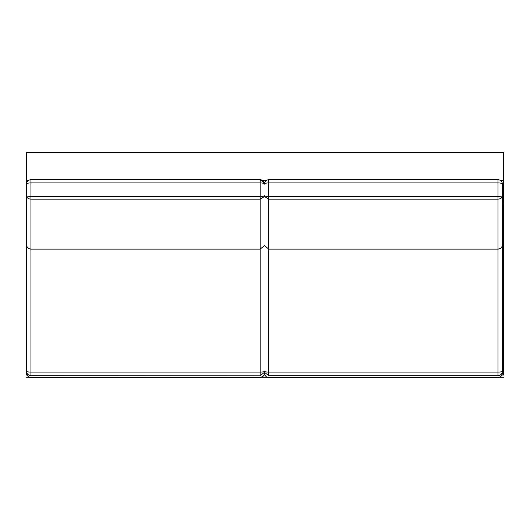<?xml version="1.0" encoding="UTF-8"?>
<svg xmlns="http://www.w3.org/2000/svg" width="530" height="530" viewBox="0 0 530 530"><rect width="100%" height="100%" fill="white"/><g stroke="black" fill="none" stroke-linecap="round" stroke-linejoin="round"><path stroke-width="0.79" d="M27.017 375.074L26.5 375.074C26.5 378.042 26.5 378.042 26.5 375.074L26.5 152.554L503.5 152.554L503.5 375.074C503.5 378.042 503.5 378.042 503.5 375.074L501.936 375.074M26.5 152.554L503.5 152.554M26.5 180.24L28.805 180.24M262.297 180.24L266.65 180.24M500.148 180.24L503.5 180.24M502.447 203.732L503.5 203.732M264.086 375.074L264.861 375.074M264.602 371.424L264.602 371.311C264.318 371.775 262.834 372.04 260.151 372.087L260.151 249.06L264.477 245.695L268.796 249.06L268.796 196.431C266.113 196.385 264.629 196.153 264.351 195.722M26.5 208.303L26.5 195.722C26.785 197.809 28.269 198.962 30.952 199.181L30.952 372.087C28.269 372.04 26.785 371.775 26.5 371.311L26.5 244.655L26.5 371.311C26.785 373.948 28.269 375.406 30.952 375.684L30.952 375.803M498.001 179.683L268.796 179.69C266.113 179.975 264.629 181.452 264.351 184.135C264.629 183.387 266.113 182.969 268.796 182.89L268.796 179.69L498.001 179.69L498.001 182.89C500.684 182.969 502.168 183.387 502.447 184.135C502.188 181.432 500.704 179.948 498.001 179.683L498.001 179.69C500.684 179.975 502.168 181.452 502.447 184.135L502.447 371.311C502.168 373.948 500.684 375.406 498.001 375.684L268.796 375.684L264.477 372.345L260.151 375.684L260.151 372.087L30.952 372.087L30.952 375.684L260.151 375.803M260.151 179.683C262.853 179.948 264.337 181.432 264.602 184.135C264.318 183.387 262.834 182.969 260.151 182.89L260.151 179.683L30.952 179.69C28.269 179.975 26.785 181.452 26.5 184.135C26.785 183.387 28.269 182.969 30.952 182.89L30.952 196.431C28.269 196.385 26.785 196.153 26.5 195.722L26.5 244.655C26.785 247.311 28.269 248.775 30.952 249.06L260.151 249.06L260.151 196.431C262.834 196.385 264.318 196.153 264.602 195.722M502.447 371.424L502.447 244.655C502.168 247.311 500.684 248.775 498.001 249.06L498.001 196.431L268.796 196.431L268.796 182.89L498.001 182.89L498.001 196.431C500.684 196.385 502.168 196.153 502.447 195.722C502.168 197.809 500.684 198.962 498.001 199.181L268.796 199.181L264.477 196.537L260.151 199.181L30.952 199.181L30.952 196.431L260.151 196.431L260.151 182.89L30.952 182.89L30.952 179.69L260.151 179.69L264.477 183.082M268.796 375.803L268.796 249.06L498.001 249.06L498.001 372.087C500.684 372.04 502.168 371.775 502.447 371.311M498.001 375.803L498.001 372.087L268.796 372.087C266.113 372.04 264.629 371.775 264.351 371.311M26.5 377.3L29.812 377.3M261.283 377.3L267.663 377.3M499.134 377.3L503.5 377.3M26.5 372.994C25.897 373.213 28.242 378.221 30.952 377.446L260.363 377.446L263.019 376.406L264.477 374.048M502.447 244.655L502.447 244.655C502.188 247.358 500.704 248.842 498.001 249.107L268.796 249.107L264.477 245.701L260.151 249.107L30.952 249.107C28.249 248.842 26.765 247.358 26.5 244.655M26.5 184.135C26.765 181.432 28.249 179.948 30.952 179.683M268.796 179.683C266.093 179.948 264.609 181.432 264.351 184.135M264.351 373.001C263.827 373.034 265.808 378.175 268.796 377.446L498.001 377.446C500.386 377.274 501.85 376.015 502.394 373.69L502.447 373.001"/></g></svg>
